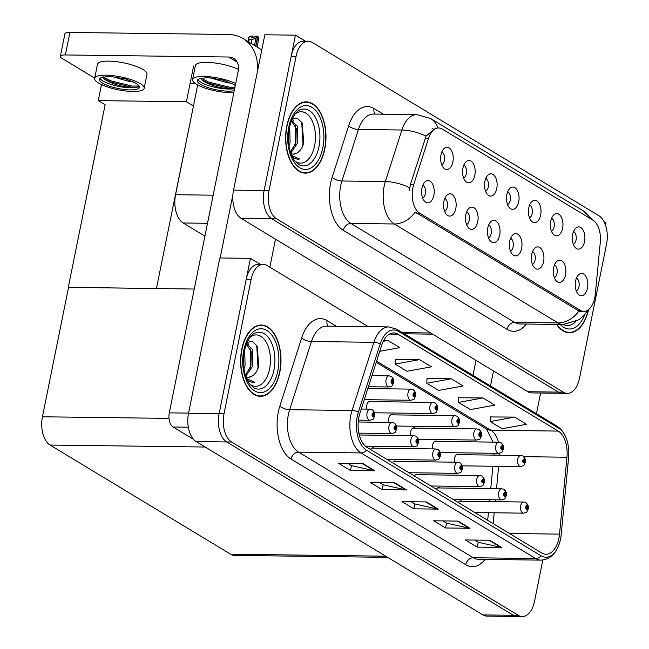 <?xml version="1.0" encoding="UTF-8"?>
<svg xmlns="http://www.w3.org/2000/svg" width="649" height="649" viewBox="0 0 649 649"><rect width="100%" height="100%" fill="white"/><g stroke="black" fill="none" stroke-linecap="round" stroke-linejoin="round"><path stroke-width="0.97" d="M576.296 290.963A6.685 3.789 90.7 0 0 578.965 286.647A6.685 3.789 90.7 0 0 576.466 278.048M587.467 288.164A11.138 6.312 90.7 0 0 585.852 276.352A11.138 6.312 90.7 0 0 579.046 274.389A11.138 6.312 90.7 0 0 575.582 280.976A11.138 6.312 90.7 0 0 578.794 294.687A11.138 6.312 90.7 0 0 587.467 288.164M529.487 217.869A6.685 3.789 90.7 0 0 532.156 213.553A6.685 3.789 90.7 0 0 529.649 204.954M540.649 215.07A11.138 6.312 90.7 0 0 539.035 203.251A11.138 6.312 90.7 0 0 532.237 201.295A11.138 6.312 90.7 0 0 528.765 207.883A11.138 6.312 90.7 0 0 531.977 221.593A11.138 6.312 90.7 0 0 540.649 215.07M551.431 231.133A6.685 3.789 90.7 0 0 554.1 226.817A6.685 3.789 90.7 0 0 551.593 218.218M562.594 228.334A11.138 6.312 90.7 0 0 560.987 216.523A11.138 6.312 90.7 0 0 554.181 214.559A11.138 6.312 90.7 0 0 550.717 221.147A11.138 6.312 90.7 0 0 553.922 234.857A11.138 6.312 90.7 0 0 562.594 228.334M463.654 178.061A6.685 3.789 90.7 0 0 466.323 173.754A6.685 3.789 90.7 0 0 463.816 165.154M474.817 175.262A11.138 6.312 90.7 0 0 473.202 163.451A11.138 6.312 90.7 0 0 466.404 161.496A11.138 6.312 90.7 0 0 462.932 168.083A11.138 6.312 90.7 0 0 466.144 181.785A11.138 6.312 90.7 0 0 474.817 175.262M488.519 237.891A6.685 3.789 90.7 0 0 491.188 233.575A6.685 3.789 90.7 0 0 488.681 224.976M499.681 235.092A11.138 6.312 90.7 0 0 498.067 223.28A11.138 6.312 90.7 0 0 491.269 221.317A11.138 6.312 90.7 0 0 487.797 227.913A11.138 6.312 90.7 0 0 491.009 241.615A11.138 6.312 90.7 0 0 499.681 235.092M444.63 211.355A6.685 3.789 90.7 0 0 447.299 207.047A6.685 3.789 90.7 0 0 444.792 198.448M455.793 208.556A11.138 6.312 90.7 0 0 454.178 196.744A11.138 6.312 90.7 0 0 447.38 194.789A11.138 6.312 90.7 0 0 443.908 201.377A11.138 6.312 90.7 0 0 447.12 215.079A11.138 6.312 90.7 0 0 455.793 208.556M573.375 244.397A6.685 3.789 90.7 0 0 576.044 240.089A6.685 3.789 90.7 0 0 573.538 231.49M584.538 241.598A11.138 6.312 90.7 0 0 582.932 229.787A11.138 6.312 90.7 0 0 576.125 227.831A11.138 6.312 90.7 0 0 572.661 234.419A11.138 6.312 90.7 0 0 575.866 248.121A11.138 6.312 90.7 0 0 584.538 241.598M510.463 251.155A6.685 3.789 90.7 0 0 513.132 246.847A6.685 3.789 90.7 0 0 510.625 238.248M521.626 248.364A11.138 6.312 90.7 0 0 520.019 236.544A11.138 6.312 90.7 0 0 513.213 234.589A11.138 6.312 90.7 0 0 509.749 241.177A11.138 6.312 90.7 0 0 512.953 254.887A11.138 6.312 90.7 0 0 521.626 248.364M554.351 277.691A6.685 3.789 90.7 0 0 557.02 273.383A6.685 3.789 90.7 0 0 554.522 264.784M565.522 274.892A11.138 6.312 90.7 0 0 563.908 263.08A11.138 6.312 90.7 0 0 557.102 261.125A11.138 6.312 90.7 0 0 553.638 267.713A11.138 6.312 90.7 0 0 556.85 281.415A11.138 6.312 90.7 0 0 565.522 274.892M532.407 264.427A6.685 3.789 90.7 0 0 535.076 260.111A6.685 3.789 90.7 0 0 532.569 251.512M543.57 261.628A11.138 6.312 90.7 0 0 541.964 249.816A11.138 6.312 90.7 0 0 535.157 247.853A11.138 6.312 90.7 0 0 531.693 254.44A11.138 6.312 90.7 0 0 534.898 268.151A11.138 6.312 90.7 0 0 543.57 261.628M485.598 191.333A6.685 3.789 90.7 0 0 488.267 187.017A6.685 3.789 90.7 0 0 485.76 178.418M496.761 188.535A11.138 6.312 90.7 0 0 495.146 176.723A11.138 6.312 90.7 0 0 488.348 174.759A11.138 6.312 90.7 0 0 484.876 181.347A11.138 6.312 90.7 0 0 488.089 195.057A11.138 6.312 90.7 0 0 496.761 188.535M507.542 204.597A6.685 3.789 90.7 0 0 510.211 200.281A6.685 3.789 90.7 0 0 507.705 191.682M518.705 201.798A11.138 6.312 90.7 0 0 517.091 189.987A11.138 6.312 90.7 0 0 510.292 188.023A11.138 6.312 90.7 0 0 506.82 194.619A11.138 6.312 90.7 0 0 510.033 208.321A11.138 6.312 90.7 0 0 518.705 201.798M422.686 198.091A6.685 3.789 90.7 0 0 425.355 193.775A6.685 3.789 90.7 0 0 422.848 185.176M433.848 195.292A11.138 6.312 90.7 0 0 432.234 183.48A11.138 6.312 90.7 0 0 425.436 181.517A11.138 6.312 90.7 0 0 421.964 188.105A11.138 6.312 90.7 0 0 425.176 201.815A11.138 6.312 90.7 0 0 433.848 195.292M466.574 224.627A6.685 3.789 90.7 0 0 469.243 220.311A6.685 3.789 90.7 0 0 466.736 211.712M477.737 221.828A11.138 6.312 90.7 0 0 476.123 210.016A11.138 6.312 90.7 0 0 469.324 208.053A11.138 6.312 90.7 0 0 465.852 214.641A11.138 6.312 90.7 0 0 469.065 228.351A11.138 6.312 90.7 0 0 477.737 221.828M441.709 164.797A6.685 3.789 90.7 0 0 444.378 160.481A6.685 3.789 90.7 0 0 441.872 151.882M452.872 161.999A11.138 6.312 90.7 0 0 451.258 150.187A11.138 6.312 90.7 0 0 444.46 148.223A11.138 6.312 90.7 0 0 440.987 154.811A11.138 6.312 90.7 0 0 444.2 168.521A11.138 6.312 90.7 0 0 452.872 161.999M594.768 297.786A20.054 11.357 90.7 0 0 595.271 294.386L600.301 242.231A20.054 11.357 90.7 0 0 592.935 220.173L442.204 129.054A20.054 11.357 90.7 0 0 438.627 127.983A20.054 11.357 90.7 0 0 428.51 138.367L413.697 184.616A20.054 11.357 90.7 0 0 419.741 213.261L580.247 310.295A20.054 11.357 90.7 0 0 583.816 311.366A20.054 11.357 90.7 0 0 594.768 297.786M204.922 236.122L183.196 222.988A22.277 12.623 -89.3 0 1 175.563 194.716L197.694 84.978M605.485 225.025L605.923 222.867L604.114 221.771M305.403 41.179L295.441 35.16L264.119 190.506A22.277 12.623 90.7 0 0 271.744 218.778L558.465 392.118A22.277 12.623 90.7 0 0 562.432 393.302A22.277 12.623 90.7 0 1 558.465 392.118L271.744 218.778A22.277 12.623 90.7 0 1 264.119 190.506L291.19 56.244A22.277 12.623 90.7 0 1 303.359 41.155L308.251 41.212A22.277 12.623 90.7 0 0 296.082 56.309L269.011 190.571A22.277 12.623 90.7 0 0 276.644 218.843L563.356 392.174A22.277 12.623 90.7 0 0 567.323 393.367A22.277 12.623 90.7 0 0 579.492 378.278L606.564 244.016A22.277 12.623 90.7 0 0 598.93 215.744L312.218 42.404A22.277 12.623 90.7 0 0 308.251 41.212M295.441 35.16L264.841 34.77L233.518 190.116A22.277 12.623 90.7 0 0 241.152 218.388L527.864 391.728A22.277 12.623 90.7 0 0 531.831 392.913L567.323 393.367M193.451 106.006L186.401 101.747L193.597 66.036M156.644 288.562L68.315 287.32L105.13 104.765L98.275 100.619L101.504 84.597M98.275 100.619L186.401 101.747M68.315 287.32L194.246 289.04M194.44 101.09L156.441 288.44M393.116 414.873A5.938 3.367 90.7 0 0 391.955 414.484A5.938 3.367 90.7 0 0 388.71 418.508A5.938 3.367 90.7 0 0 388.678 422.369M371.171 401.601A5.938 3.367 90.7 0 0 370.011 401.22A5.938 3.367 90.7 0 0 366.766 405.244A5.938 3.367 90.7 0 0 366.734 409.105M415.06 428.137A5.938 3.367 90.7 0 0 413.9 427.748A5.938 3.367 90.7 0 0 410.655 431.772A5.938 3.367 90.7 0 0 410.622 435.641M437.012 441.401A5.938 3.367 90.7 0 0 435.844 441.02A5.938 3.367 90.7 0 0 432.599 445.044A5.938 3.367 90.7 0 0 432.575 448.905M458.957 454.673A5.938 3.367 90.7 0 0 457.788 454.284A5.938 3.367 90.7 0 0 454.543 458.308A5.938 3.367 90.7 0 0 454.519 462.177M374.092 448.159A5.938 3.367 90.7 0 0 372.932 447.778A5.938 3.367 90.7 0 0 370.53 449.481M396.044 461.431A5.938 3.367 90.7 0 0 394.876 461.041A5.938 3.367 90.7 0 0 392.475 462.753M417.988 474.695A5.938 3.367 90.7 0 0 416.82 474.314A5.938 3.367 90.7 0 0 414.419 476.017M439.933 487.967A5.938 3.367 90.7 0 0 438.765 487.577A5.938 3.367 90.7 0 0 436.363 489.281M461.877 501.231A5.938 3.367 90.7 0 0 460.709 500.841A5.938 3.367 90.7 0 0 458.308 502.553M368.243 326.658L267.218 265.587A22.277 12.623 90.7 0 0 263.251 264.394L258.351 264.338A22.277 12.623 90.7 0 0 246.19 279.427L219.119 413.689A22.277 12.623 90.7 0 0 226.744 441.961L513.456 615.301A22.277 12.623 90.7 0 0 517.431 616.485A22.277 12.623 90.7 0 1 513.456 615.301L226.744 441.961A22.277 12.623 90.7 0 1 219.119 413.689L250.441 258.343L219.841 257.953L188.518 413.299A22.277 12.623 90.7 0 0 196.144 441.571L482.856 614.911A22.277 12.623 90.7 0 0 486.831 616.096L522.323 616.55A22.277 12.623 90.7 0 0 534.492 601.453L542.84 560.03M260.395 264.362L250.441 258.343M387.648 557.345L234.589 555.398A22.277 12.623 -89.3 0 1 230.622 554.205L50.07 445.052A22.277 12.623 -89.3 0 1 42.436 416.78L68.518 287.442M324.816 148.994A35.646 20.192 90.7 0 0 306.255 101.852A35.646 20.192 90.7 0 0 286.785 126.003A35.646 20.192 90.7 0 0 305.346 173.137A35.646 20.192 90.7 0 0 324.816 148.994M304.259 102.201A35.646 20.192 90.7 0 0 303.805 102.088M578.932 311.009L415.255 212.053A25.992 20.33 121.2 0 1 394.324 223.978A29.708 16.825 -89.3 0 1 384.151 186.279A29.708 16.825 -89.3 0 1 385.376 181.542L401.877 130.011A29.708 16.825 -89.3 0 1 416.877 114.622L373.426 114.07A29.708 16.825 90.7 0 0 358.426 129.459L341.926 180.99A29.708 16.825 90.7 0 0 340.701 185.728A29.708 16.825 90.7 0 0 350.874 223.426L514.552 322.375A29.708 16.825 90.7 0 0 519.841 323.965L563.291 324.516A29.708 16.825 -89.3 0 1 558.002 322.934A25.992 20.33 -58.8 0 0 578.932 311.009M409.478 190.66L410.363 184.576L426.069 136.136L435.787 127.942M432.12 128.405L433.102 128.932M556.591 324.435A35.646 20.192 90.7 0 0 569.319 332.734A35.646 20.192 90.7 0 0 588.57 309.605M302.905 172.845A35.646 20.192 90.7 0 0 303.359 172.748M566.877 332.434A35.646 20.192 90.7 0 0 567.34 332.337M279.816 372.177A35.646 20.192 90.7 0 0 261.255 325.035A35.646 20.192 90.7 0 0 241.785 349.186A35.646 20.192 90.7 0 0 260.346 396.32A35.646 20.192 90.7 0 0 279.816 372.177M259.259 325.384A35.646 20.192 90.7 0 0 258.805 325.263M558.935 538.151A23.762 13.459 -89.3 0 1 545.955 554.246A23.762 13.459 -89.3 0 1 541.72 552.98L367.034 447.372A23.762 13.459 -89.3 0 1 359.871 413.421L381.709 345.236A23.762 13.459 -89.3 0 1 393.708 332.929A23.762 13.459 -89.3 0 1 397.942 334.194L558.213 431.09A23.762 13.459 -89.3 0 1 566.95 457.229L559.527 534.127A23.762 13.459 -89.3 0 1 558.935 538.151M560.517 539.108A26.739 15.146 90.7 0 0 561.19 534.581L568.605 457.683A26.739 15.146 90.7 0 0 567.688 443.056A26.739 15.146 90.7 0 0 558.781 428.283L398.502 331.388A26.739 15.146 90.7 0 0 380.249 343.808L358.41 411.993A26.739 15.146 90.7 0 0 366.466 450.179L541.152 555.795A26.739 15.146 90.7 0 0 559.998 541.363A26.739 15.146 90.7 0 0 560.517 539.108M363.051 463.621L338.575 463.313L350.46 470.493L374.935 470.809L363.051 463.621M347.88 463.427L351.555 465.649L374.1 470.712A5.938 4.648 -58.8 0 0 374.935 470.809M351.45 465.584L350.46 470.493M394.738 482.783L370.263 482.467L382.147 489.654L406.623 489.963L394.738 482.783M379.576 482.588L383.251 484.811L405.795 489.873A5.938 4.648 -58.8 0 0 406.623 489.963M383.137 484.746L382.147 489.654M489.808 540.26L465.333 539.944L477.218 547.131L501.693 547.44L489.808 540.26M474.638 540.065L478.313 542.288L500.858 547.342A5.938 4.648 -58.8 0 0 501.693 547.44M478.208 542.215L477.218 547.131M458.121 521.098L433.637 520.79L445.522 527.97L470.006 528.286L458.121 521.098M442.951 520.904L446.626 523.126L469.17 528.189A5.938 4.648 -58.8 0 0 470.006 528.286M446.512 523.062L445.522 527.97M426.434 501.937L401.95 501.628L413.835 508.816L438.318 509.124L426.434 501.937M411.263 501.75L414.938 503.965L437.483 509.027A5.938 4.648 -58.8 0 0 438.318 509.124M414.825 503.9L413.835 508.816M263.251 264.394A22.277 12.623 90.7 0 0 251.082 279.492L224.01 413.754A22.277 12.623 90.7 0 0 231.644 442.026L518.356 615.357A22.277 12.623 90.7 0 0 522.323 616.55M379.762 351.304L399.768 347.653L387.883 340.465L383.737 340.417M482.953 397.942L458.486 402.404L470.371 409.592L494.838 405.13L482.953 397.942L458.713 397.772M514.641 417.104L490.182 421.566L502.058 428.746L526.526 424.284L514.641 417.104L490.401 416.934M419.57 359.627L395.111 364.089L406.996 371.269L431.455 366.815L419.57 359.627L395.33 359.457M451.266 378.789L426.799 383.243L438.683 390.43L463.151 385.968L451.266 378.789L427.018 378.618M426.799 383.243L427.026 378.481M458.486 402.404L458.721 397.634M490.182 421.566L490.409 416.796M395.111 364.089L395.338 359.319M387.883 340.465L383.275 341.309M257.904 396.028A35.646 20.192 90.7 0 0 258.359 395.931M257.036 47.028L258.586 39.354L257.953 36.352L255.852 46.314M249.167 39.67L248.705 37.731L250.287 36.06L252.737 36.093L251.609 37.285L254.059 37.309L255.179 36.125L257.629 36.157L256.055 37.82L251.974 39.711L249.167 39.67L248.697 41.99M255.69 46.217L257.629 36.157M258.261 40.984L258.586 39.354M253.272 37.301L252.737 36.093M247.902 41.504L248.705 37.731M256.055 37.82L254.505 45.495M251.212 43.507L251.974 39.711M368.421 386.731L388.978 386.991A5.573 3.156 -89.3 0 1 386.082 379.633A5.573 3.156 -89.3 0 1 389.124 375.852L391.071 376.347A3.716 2.945 117.4 0 1 392.418 379.681A1.858 1.055 90.7 0 0 391.12 380.866A1.858 1.055 90.7 0 0 391.753 383.218A1.858 1.055 90.7 0 0 393.099 382.066A1.858 1.055 90.7 0 0 392.507 379.738L392.272 380.768A0.746 0.422 -89.3 0 1 392.101 382.204A0.746 0.422 -89.3 0 1 392.231 380.752L392.418 379.681M392.507 379.738A3.716 2.856 -55.3 0 0 391.558 376.639A3.716 2.856 -55.3 0 0 391.323 376.501M358.418 420.138L369.954 420.284A5.573 3.156 -89.3 0 1 367.058 412.918A5.573 3.156 -89.3 0 1 370.1 409.146L372.047 409.641A3.716 2.945 117.4 0 1 373.394 412.975A1.858 1.055 90.7 0 0 372.096 414.159A1.858 1.055 90.7 0 0 372.729 416.512A1.858 1.055 90.7 0 0 374.075 415.352A1.858 1.055 90.7 0 0 373.483 413.024L373.248 414.062A0.746 0.422 -89.3 0 1 373.078 415.498A0.746 0.422 -89.3 0 1 373.207 414.046L373.394 412.975M373.483 413.024A3.716 2.856 -55.3 0 0 372.542 409.933A3.716 2.856 -55.3 0 0 372.299 409.795M536.447 413.729L540.617 393.026M490.498 385.952L493.516 370.96M476.017 360.382L472.991 375.365M188.307 427.196L173.096 427.001L193.532 439.357M269.846 267.177L275.492 239.157M220.149 257.953L232.886 194.814M65.354 54.946A11.138 2.896 -168.6 0 0 60.381 56.333L64.916 33.837A11.138 2.896 11.4 0 1 69.897 32.45L65.354 54.946L228.756 57.023A14.854 11.617 121.2 0 1 233.608 58.369A14.854 11.617 121.2 0 1 238.167 71.236L169.284 412.869L188.551 413.113M257.41 71.633A44.562 34.843 -58.8 0 0 242.945 38.51A44.562 34.843 -58.8 0 0 228.399 34.47L69.897 32.45M60.381 56.333A11.138 2.896 -168.6 0 0 62.117 58.418L94.697 78.115M190.035 83.729L195.714 83.802M173.096 427.001A11.138 6.312 -89.3 0 1 169.284 412.869M364.276 399.67L410.922 400.263A5.573 3.156 -89.3 0 1 408.026 392.896A5.573 3.156 -89.3 0 1 411.068 389.124L413.015 389.611A3.716 2.945 117.4 0 1 414.362 392.945A1.858 1.055 90.7 0 0 413.064 394.13A1.858 1.055 90.7 0 0 413.697 396.49A1.858 1.055 90.7 0 0 415.044 395.33A1.858 1.055 90.7 0 0 414.451 393.002L414.216 394.04A0.746 0.422 -89.3 0 1 414.046 395.476A0.746 0.422 -89.3 0 1 414.176 394.016L414.362 392.945M414.451 393.002A3.716 2.856 -55.3 0 0 413.51 389.911A3.716 2.856 -55.3 0 0 413.267 389.765M374.522 412.788L432.867 413.527A5.573 3.156 -89.3 0 1 429.971 406.16A5.573 3.156 -89.3 0 1 433.013 402.388L434.96 402.883A3.716 2.945 117.4 0 1 436.306 406.217A1.858 1.055 90.7 0 0 435.008 407.402A1.858 1.055 90.7 0 0 435.641 409.754A1.858 1.055 90.7 0 0 436.988 408.594A1.858 1.055 90.7 0 0 436.396 406.266L436.16 407.304A0.746 0.422 -89.3 0 1 435.99 408.74A0.746 0.422 -89.3 0 1 436.12 407.288L436.306 406.217M436.396 406.266A3.716 2.856 -55.3 0 0 435.455 403.175A3.716 2.856 -55.3 0 0 435.211 403.037M396.466 426.052L454.811 426.799A5.573 3.156 -89.3 0 1 451.915 419.432A5.573 3.156 -89.3 0 1 454.957 415.66L456.904 416.147A3.716 2.945 117.4 0 1 458.259 419.481A1.858 1.055 90.7 0 0 456.953 420.666A1.858 1.055 90.7 0 0 457.594 423.026A1.858 1.055 90.7 0 0 458.932 421.866A1.858 1.055 90.7 0 0 458.34 419.538L458.105 420.576A0.746 0.422 -89.3 0 1 457.934 422.004A0.746 0.422 -89.3 0 1 458.072 420.552L458.259 419.481M458.34 419.538A3.716 2.856 -55.3 0 0 457.399 416.447A3.716 2.856 -55.3 0 0 457.156 416.301M358.873 433.134L391.899 433.556A5.573 3.156 -89.3 0 1 389.002 426.19A5.573 3.156 -89.3 0 1 392.045 422.418L393.992 422.905A3.716 2.945 117.4 0 1 395.338 426.239A1.858 1.055 90.7 0 0 394.04 427.423A1.858 1.055 90.7 0 0 394.673 429.784A1.858 1.055 90.7 0 0 396.02 428.624A1.858 1.055 90.7 0 0 395.428 426.296L395.192 427.334A0.746 0.422 -89.3 0 1 395.022 428.77A0.746 0.422 -89.3 0 1 395.152 427.31L395.338 426.239M395.428 426.296A3.716 2.856 -55.3 0 0 394.487 423.205A3.716 2.856 -55.3 0 0 394.243 423.059M365.452 446.204L413.843 446.82A5.573 3.156 -89.3 0 1 410.947 439.454A5.573 3.156 -89.3 0 1 413.989 435.682L415.936 436.177A3.716 2.945 117.4 0 1 417.291 439.511A1.858 1.055 90.7 0 0 415.985 440.695A1.858 1.055 90.7 0 0 416.626 443.048A1.858 1.055 90.7 0 0 417.964 441.888A1.858 1.055 90.7 0 0 417.372 439.56L417.137 440.598A0.746 0.422 -89.3 0 1 416.966 442.034A0.746 0.422 -89.3 0 1 417.104 440.582L417.291 439.511M417.372 439.56A3.716 2.856 -55.3 0 0 416.431 436.469A3.716 2.856 -55.3 0 0 416.187 436.331M387.047 459.468L435.787 460.092A5.573 3.156 -89.3 0 1 432.891 452.726A5.573 3.156 -89.3 0 1 435.933 448.954L437.88 449.441A3.716 2.945 117.4 0 1 439.235 452.775A1.858 1.055 90.7 0 0 437.929 453.959A1.858 1.055 90.7 0 0 438.57 456.312A1.858 1.055 90.7 0 0 439.908 455.16A1.858 1.055 90.7 0 0 439.316 452.832L439.081 453.87A0.746 0.422 -89.3 0 1 438.911 455.298A0.746 0.422 -89.3 0 1 439.049 453.846L439.235 452.775M439.316 452.832A3.716 2.856 -55.3 0 0 438.375 449.741A3.716 2.856 -55.3 0 0 438.14 449.595M408.992 472.732L457.74 473.356A5.573 3.156 -89.3 0 1 454.835 465.99A5.573 3.156 -89.3 0 1 457.878 462.218L459.825 462.713A3.716 2.945 117.4 0 1 461.179 466.047A1.858 1.055 90.7 0 0 459.873 467.223A1.858 1.055 90.7 0 0 460.514 469.584A1.858 1.055 90.7 0 0 461.861 468.424A1.858 1.055 90.7 0 0 461.261 466.096L461.025 467.134A0.746 0.422 -89.3 0 1 460.855 468.57A0.746 0.422 -89.3 0 1 460.993 467.11L461.179 466.047M461.261 466.096A3.716 2.856 -55.3 0 0 460.319 463.005A3.716 2.856 -55.3 0 0 460.084 462.859M238.426 69.419A25.254 6.571 -168.6 0 0 211.777 62.645A25.254 6.571 -168.6 0 0 195.406 65.525L192.566 79.584A25.254 6.571 -168.6 0 0 196.517 84.305A25.254 6.571 -168.6 0 0 233.843 92.653M235.684 83.518A25.254 6.571 -168.6 0 0 209.01 76.712A25.254 6.571 -168.6 0 0 192.566 79.584M234.613 88.848L232.009 88.937C220.863 88.499 211.071 85.741 202.634 80.663L200.565 78.383M201.36 78.131L199.997 78.602A20.419 5.314 -168.6 0 0 197.304 80.533A20.419 5.314 -168.6 0 0 200.492 84.354A20.419 5.314 -168.6 0 0 234.248 90.641M235.279 85.538A20.419 5.314 -168.6 0 0 234.151 84.784A20.419 5.314 -168.6 0 0 232.78 84.021L223.686 80.225L207.615 77.572L199.997 78.602M197.929 79.567A20.419 5.314 -168.6 0 0 200.914 82.245A20.419 5.314 -168.6 0 0 232.009 88.937M231.117 83.096L227.71 82.869L209.773 77.726M234.67 88.58L229.649 88.426L208.483 83.21L201.596 79.754M234.889 87.461L229.868 87.307L208.71 82.09L201.158 78.188M144.151 88.313L146.99 74.254A25.254 6.571 -168.6 0 0 143.048 69.532A25.254 6.571 -168.6 0 0 115.838 61.598A25.254 6.571 -168.6 0 0 97.488 64.275L94.649 78.334A25.254 6.571 -168.6 0 0 98.591 83.056A25.254 6.571 -168.6 0 0 125.801 90.99A25.254 6.571 -168.6 0 0 144.151 88.313A25.254 6.571 -168.6 0 0 140.208 83.591A25.254 6.571 -168.6 0 0 113.007 75.657A25.254 6.571 -168.6 0 0 94.649 78.334M139.405 86.723L134.092 87.696C122.945 87.258 113.153 84.5 104.716 79.413L102.647 77.134M102.574 83.113A20.419 5.314 -168.6 0 0 124.576 89.521A20.419 5.314 -168.6 0 0 139.421 87.364A20.419 5.314 -168.6 0 0 136.233 83.543A20.419 5.314 -168.6 0 0 134.862 82.78L125.768 78.975L109.697 76.331L102.08 77.353A20.419 5.314 -168.6 0 0 99.386 79.292A20.419 5.314 -168.6 0 0 102.574 83.113M100.011 78.318A20.419 5.314 -168.6 0 0 102.996 81.003A20.419 5.314 -168.6 0 0 134.092 87.696M133.199 81.847L129.792 81.628L111.855 76.477M102.08 77.353L103.442 76.882M138.781 87.136L131.731 87.177L110.565 81.961L103.678 78.505M139.097 86.001L131.95 86.057L110.792 80.841L103.24 76.947M588.302 309.808A35.273 19.981 -89.3 0 1 569.327 332.361A35.273 19.981 -89.3 0 1 556.923 324.435M295.271 113.891A25.7 14.554 -89.3 0 1 310.92 118.516A25.7 14.554 -89.3 0 1 314.611 145.725A25.7 14.554 -89.3 0 1 294.678 160.83M324.614 148.872A35.273 19.981 -89.3 0 1 305.354 172.772A35.273 19.981 -89.3 0 1 286.988 126.125A35.273 19.981 -89.3 0 1 306.247 102.226A35.273 19.981 -89.3 0 1 324.614 148.872M291.563 119.302L297.234 118.142L302.215 122.961L303.732 143.056C302.191 148.313 299.724 151.736 296.325 153.326L293.186 154.121M289.714 126.247L290.079 142.593L288.959 145.79M288.894 130.538L288.464 141.231M291.531 120.527L297.445 126.247L297.85 142.691L290.752 153.123M291.36 120.949L296.252 128.559L295.903 142.666L290.395 152.028M290.89 153.521A16.785 9.508 90.7 0 0 293.348 154.129A16.785 9.508 90.7 0 0 296.325 153.326M291.044 155.192L299.635 158.981L297.485 159.289L292.553 157.391M299.635 158.981L297.38 159.281M301.72 122.109L303.002 144.37L302.101 147.291M292.188 119.002L293.478 121.063M295.327 125.801L295.23 144.273L294.743 145.968M288.627 132.737L288.383 139.227M250.271 337.074A25.7 14.554 -89.3 0 1 265.92 341.699A25.7 14.554 -89.3 0 1 269.611 368.908A25.7 14.554 -89.3 0 1 249.678 384.013M279.614 372.055A35.273 19.981 -89.3 0 1 260.346 395.955A35.273 19.981 -89.3 0 1 241.988 349.3A35.273 19.981 -89.3 0 1 261.247 325.409A35.273 19.981 -89.3 0 1 279.614 372.055M246.563 342.485L252.234 341.325L257.215 346.144L258.732 366.231C257.191 371.496 254.724 374.919 251.325 376.509L248.186 377.304M244.714 349.43L245.079 365.776L243.959 368.973M243.886 353.721L243.464 364.413M246.523 343.71L252.445 349.422L252.85 365.874L245.744 376.306M246.36 344.132L251.252 351.742L250.903 365.849L245.387 375.211M245.89 376.704A16.785 9.508 90.7 0 0 248.348 377.312A16.785 9.508 90.7 0 0 251.325 376.509M246.044 378.375L254.635 382.164L252.485 382.472L247.553 380.574M254.635 382.164L252.38 382.464M256.72 345.292L258.002 367.553L257.101 370.474M247.188 342.185L248.478 344.246M250.327 348.984L250.23 367.456L249.743 369.151M243.618 355.92L243.375 362.41M418.41 439.316L476.755 440.063A5.573 3.156 -89.3 0 1 473.859 432.696A5.573 3.156 -89.3 0 1 476.901 428.924L478.848 429.419A3.716 2.945 117.4 0 1 480.203 432.753A1.858 1.055 90.7 0 0 478.897 433.938A1.858 1.055 90.7 0 0 479.538 436.29A1.858 1.055 90.7 0 0 480.877 435.13A1.858 1.055 90.7 0 0 480.284 432.802L480.049 433.84A0.746 0.422 -89.3 0 1 479.879 435.276A0.746 0.422 -89.3 0 1 480.017 433.816L480.203 432.753M480.284 432.802A3.716 2.856 -55.3 0 0 479.343 429.711A3.716 2.856 -55.3 0 0 479.108 429.565M440.355 452.588L498.708 453.326A5.573 3.156 -89.3 0 1 495.804 445.968A5.573 3.156 -89.3 0 1 498.846 442.188L500.793 442.683A3.716 2.945 117.4 0 1 502.148 446.017A1.858 1.055 90.7 0 0 500.841 447.202A1.858 1.055 90.7 0 0 501.482 449.554A1.858 1.055 90.7 0 0 502.829 448.402A1.858 1.055 90.7 0 0 502.229 446.074L501.993 447.104A0.746 0.422 -89.3 0 1 501.823 448.54A0.746 0.422 -89.3 0 1 501.961 447.088L502.148 446.017M502.229 446.074A3.716 2.856 -55.3 0 0 501.288 442.983A3.716 2.856 -55.3 0 0 501.052 442.837M462.299 465.852L520.652 466.599A5.573 3.156 -89.3 0 1 517.748 459.232A5.573 3.156 -89.3 0 1 520.79 455.46L522.745 455.947A3.716 2.945 117.4 0 1 524.092 459.289A1.858 1.055 90.7 0 0 522.786 460.466A1.858 1.055 90.7 0 0 523.427 462.826A1.858 1.055 90.7 0 0 524.773 461.666A1.858 1.055 90.7 0 0 524.181 459.338L523.938 460.376A0.746 0.422 -89.3 0 1 523.767 461.812A0.746 0.422 -89.3 0 1 523.905 460.352L524.092 459.289M524.181 459.338A3.716 2.856 -55.3 0 0 523.232 456.247A3.716 2.856 -55.3 0 0 522.997 456.101M430.936 486.004L479.684 486.62A5.573 3.156 -89.3 0 1 476.78 479.254A5.573 3.156 -89.3 0 1 479.822 475.482L481.777 475.977A3.716 2.945 117.4 0 1 483.124 479.311A1.858 1.055 90.7 0 0 481.818 480.495A1.858 1.055 90.7 0 0 482.458 482.848A1.858 1.055 90.7 0 0 483.805 481.688A1.858 1.055 90.7 0 0 483.213 479.36L482.97 480.398A0.746 0.422 -89.3 0 1 482.799 481.834A0.746 0.422 -89.3 0 1 482.937 480.382L483.124 479.311M483.213 479.36A3.716 2.856 -55.3 0 0 482.264 476.269A3.716 2.856 -55.3 0 0 482.029 476.131M452.88 499.268L501.628 499.892A5.573 3.156 -89.3 0 1 498.724 492.526A5.573 3.156 -89.3 0 1 501.766 488.754L503.721 489.241A3.716 2.945 117.4 0 1 505.068 492.575A1.858 1.055 90.7 0 0 503.77 493.759A1.858 1.055 90.7 0 0 504.403 496.12A1.858 1.055 90.7 0 0 505.749 494.96A1.858 1.055 90.7 0 0 505.157 492.632L504.914 493.67A0.746 0.422 -89.3 0 1 504.744 495.106A0.746 0.422 -89.3 0 1 504.881 493.646L505.068 492.575M505.157 492.632A3.716 2.856 -55.3 0 0 504.208 489.541A3.716 2.856 -55.3 0 0 503.973 489.395M474.825 512.54L523.573 513.156A5.573 3.156 -89.3 0 1 520.668 505.79A5.573 3.156 -89.3 0 1 523.711 502.018L525.666 502.513A3.716 2.945 117.4 0 1 527.012 505.847A1.858 1.055 90.7 0 0 525.714 507.031A1.858 1.055 90.7 0 0 526.347 509.384A1.858 1.055 90.7 0 0 527.694 508.224A1.858 1.055 90.7 0 0 527.102 505.896L526.858 506.934A0.746 0.422 -89.3 0 1 526.696 508.37A0.746 0.422 -89.3 0 1 526.826 506.918L527.012 505.847M527.102 505.896A3.716 2.856 -55.3 0 0 526.152 502.805A3.716 2.856 -55.3 0 0 525.917 502.667M175.563 194.716L213.172 195.195M527.864 391.728L563.356 392.174M241.152 218.388L276.644 218.843M233.518 190.116L269.011 190.571M402.315 332.637L430.725 333.002M183.196 222.988L207.502 223.297M428.51 138.367L425.168 138.326M413.697 184.616L410.363 184.576M419.741 213.261L416.69 213.221M580.247 310.295L577.196 310.254M188.518 413.299L224.01 413.754M196.144 441.571L231.644 442.026M482.856 614.911L518.356 615.357M230.622 554.205L385.717 556.185M50.07 445.052L205.165 447.023M42.436 416.78L168.991 418.394M343.337 230.379A7.423 5.809 121.2 0 1 350.874 223.426L394.324 223.978L558.002 322.934L514.552 322.375A7.423 5.809 121.2 0 0 507.015 329.327L343.337 230.379A37.131 21.036 -89.3 0 1 330.617 183.253A37.131 21.036 -89.3 0 1 332.15 177.331L348.651 125.801A37.131 21.036 -89.3 0 1 374.011 108.545L383.356 114.192M437.986 127.975A25.992 20.33 -58.8 0 0 430.652 118.564L416.877 114.622M430.652 118.564L583.435 210.933A25.992 20.33 121.2 0 1 589.99 218.397M426.069 136.136A25.992 10.189 -162.2 0 0 401.877 130.011L358.426 129.459A7.423 2.912 17.8 0 1 348.651 125.801M409.697 187.731A25.992 10.189 -162.2 0 0 385.376 181.542L341.926 180.99A7.423 2.912 17.8 0 1 332.15 177.331M526.339 324.046A37.131 21.036 -89.3 0 1 507.015 329.327M296.082 56.309L291.19 56.244M375.227 114.094A7.423 5.809 121.2 0 1 374.011 108.545M485.054 559.414A37.131 21.036 -89.3 0 1 465.731 564.695L291.044 459.086A7.423 5.809 121.2 0 1 298.581 452.134L473.267 557.742A29.708 16.825 90.7 0 0 478.556 559.333L540.982 560.128A29.708 16.825 -89.3 0 1 535.693 558.538A7.423 5.809 -58.8 0 0 541.152 555.795M291.044 459.086A37.131 21.036 -89.3 0 1 278.324 411.969A37.131 21.036 -89.3 0 1 279.857 406.047L301.688 337.861A37.131 21.036 -89.3 0 1 327.047 320.606L336.393 326.252M288.407 414.435A29.708 16.825 90.7 0 0 298.581 452.134L360.998 452.929A29.708 16.825 -89.3 0 1 352.05 410.493L373.889 342.315A29.708 16.825 -89.3 0 1 388.889 326.926L326.463 326.131A29.708 16.825 90.7 0 0 311.463 341.52L289.632 409.706A29.708 16.825 90.7 0 0 288.407 414.435M567.688 443.056C565.823 435.187 562.221 429.524 556.874 426.077A7.423 5.809 121.2 0 1 558.781 428.283M398.502 331.388A7.423 5.809 -58.8 0 0 396.604 329.181L388.889 326.926M380.249 343.808A7.423 2.912 -162.2 0 0 373.889 342.315L311.463 341.52A7.423 2.912 17.8 0 1 301.688 337.861M358.41 411.993A7.423 2.912 -162.2 0 0 352.05 410.493L289.632 409.706A7.423 2.912 17.8 0 1 279.857 406.047M366.466 450.179A7.423 5.809 121.2 0 1 360.998 452.929L535.693 558.538L473.267 557.742A7.423 5.809 121.2 0 0 465.731 564.695M251.082 279.492L246.19 279.427M328.264 326.155A7.423 5.809 121.2 0 1 327.047 320.606M397.942 334.194L389.441 334.089M559.527 534.127L509.481 533.486M566.95 457.229L523.767 456.677M493.143 523.613L494.189 512.783M495.26 501.653L495.438 499.811M496.509 488.689L498.667 466.315M499.722 455.192A23.762 13.459 90.7 0 0 499.811 453.197M498.513 442.188A23.762 13.459 90.7 0 0 490.895 430.23L376.615 361.144M558.213 431.09L490.895 430.23A13.369 10.457 121.2 0 1 486.531 429.021L376.233 362.337M425.744 501.928L437.483 509.027M457.431 521.09L469.17 528.189M489.119 540.252L500.858 547.342M394.057 482.775L405.795 489.873M362.361 463.613L374.1 470.712M237.055 62.044L228.756 57.023M575.566 321.766A28.459 16.12 -89.3 0 1 563.316 324.516M584.765 314.562A31.931 18.091 -89.3 0 1 560.241 324.476M300.025 109.916A28.459 16.12 -89.3 0 1 315.803 118.134A28.459 16.12 -89.3 0 1 318.992 146.65A28.459 16.12 -89.3 0 1 299.327 164.919L294.508 160.603C288.951 152.264 287.231 141.36 289.349 127.894C291.936 117.745 295.498 111.758 300.025 109.916M322.837 147.794A31.931 18.091 -89.3 0 1 299.708 167.726A31.931 18.091 -89.3 0 1 288.764 127.196A31.931 18.091 -89.3 0 1 311.893 107.272A31.931 18.091 -89.3 0 1 322.837 147.794M255.025 333.099A28.459 16.12 -89.3 0 1 270.803 341.317A28.459 16.12 -89.3 0 1 273.983 369.833A28.459 16.12 -89.3 0 1 254.327 388.102L249.508 383.786C243.951 375.447 242.231 364.543 244.349 351.077C246.936 340.928 250.498 334.941 255.025 333.099M277.829 370.977A31.931 18.091 -89.3 0 1 254.708 390.909A31.931 18.091 -89.3 0 1 243.764 350.379A31.931 18.091 -89.3 0 1 266.893 330.455A31.931 18.091 -89.3 0 1 277.829 370.977M404.238 333.797L432.648 334.162M583.816 311.366L578.713 311.301M583.435 210.933L592.659 220.011M587.807 310.149L584.749 314.578L579.159 319.673L563.291 324.516M556.874 426.077L396.604 329.181M559.998 541.363C556.639 553.248 550.303 559.503 540.982 560.128M493.938 455.119L494.011 453.27M493.013 442.115L486.531 429.021M487.691 520.311L488.421 512.71M489.5 501.58L489.679 499.738M490.749 488.608L492.907 466.242M257.085 47.061L258.464 40.206M388.978 386.991C393.253 385.579 391.607 386.885 393.683 382.756C394.308 380.744 393.602 378.708 391.558 376.639M371.974 375.633L389.124 375.852M369.954 420.284C374.23 418.865 372.583 420.179 374.66 416.05C375.284 414.038 374.578 412.001 372.542 409.933M361.274 409.032L370.1 409.146M242.945 38.51L261.79 49.9M410.922 400.263C415.198 398.843 413.551 400.157 415.628 396.028C416.252 394.016 415.547 391.98 413.51 389.911M367.829 388.573L411.068 389.124M432.867 413.527C437.15 412.107 435.495 413.421 437.572 409.292C438.197 407.28 437.491 405.244 435.455 403.175M368.835 401.569L433.013 402.388M454.811 426.799C459.094 425.379 457.44 426.685 459.516 422.556C460.141 420.552 459.435 418.508 457.399 416.447M390.779 414.841L454.957 415.66M391.899 433.556C396.174 432.137 394.527 433.451 396.604 429.322C397.229 427.31 396.523 425.273 394.487 423.205M358.232 421.988L392.045 422.418M413.843 446.82C418.126 445.401 416.471 446.715 418.548 442.586C419.173 440.574 418.467 438.537 416.431 436.469M359.295 434.984L413.989 435.682M435.787 460.092C440.071 458.673 438.416 459.979 440.493 455.849C441.117 453.846 440.411 451.801 438.375 449.741M371.755 448.135L435.933 448.954M457.74 473.356C462.015 471.937 460.36 473.251 462.437 469.122C463.061 467.11 462.356 465.073 460.319 463.005M393.7 461.398L457.878 462.218M569.327 332.361L566.423 332.32M305.354 172.772L302.442 172.731M306.247 102.226L303.343 102.185M260.346 395.955L257.442 395.914M261.247 325.409L258.343 325.368M476.755 440.063C481.039 438.643 479.384 439.957 481.461 435.828C482.085 433.816 481.38 431.78 479.343 429.711M412.723 428.105L476.901 428.924M498.708 453.326C502.983 451.915 501.328 453.221 503.405 449.092C504.03 447.08 503.324 445.044 501.288 442.983M434.668 441.377L498.846 442.188M520.652 466.599C524.927 465.179 523.272 466.493 525.349 462.364C525.974 460.352 525.268 458.316 523.232 456.247M456.612 454.641L520.79 455.46M479.684 486.62C483.959 485.201 482.304 486.515 484.381 482.385C485.006 480.374 484.3 478.337 482.264 476.269M415.644 474.67L479.822 475.482M501.628 499.892C505.904 498.473 504.249 499.787 506.325 495.658C506.95 493.646 506.244 491.609 504.208 489.541M437.588 487.934L501.766 488.754M523.573 513.156C527.848 511.736 526.193 513.051 528.27 508.921C528.894 506.91 528.189 504.873 526.152 502.805M459.533 501.198L523.711 502.018"/></g></svg>
